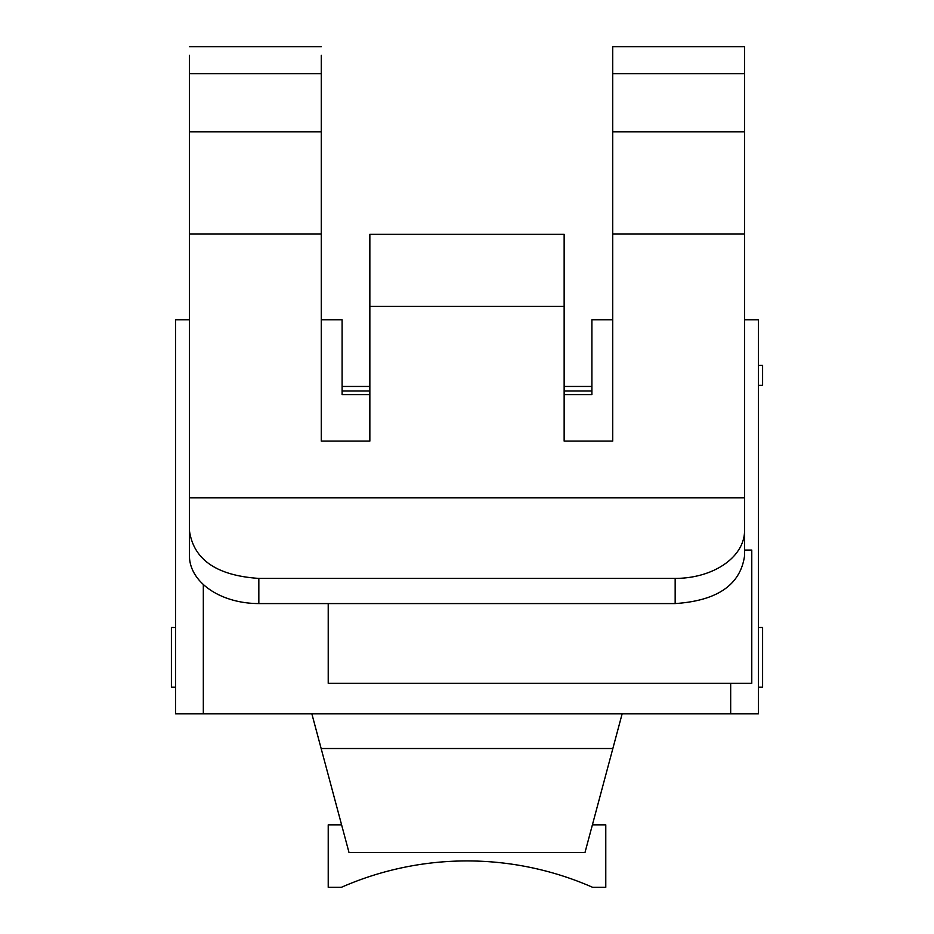 <?xml version="1.0" encoding="UTF-8"?>
<svg xmlns="http://www.w3.org/2000/svg" width="934" height="934" viewBox="0 0 934 934"><rect width="100%" height="100%" fill="white"/><g stroke="black" fill="none" stroke-linecap="round" stroke-linejoin="round"><path stroke-width="1.4" d="M369.852 306.364L369.852 234.341L564.148 234.341L564.148 306.364L369.852 306.364L369.852 441.082L321.284 441.082L321.284 233.944L189.439 233.944L189.439 55.351M612.716 233.944L612.716 73.728L744.561 73.728L744.561 233.944L612.716 233.944L612.716 441.082L564.148 441.082L564.148 306.364M612.716 319.755L591.899 319.755L591.899 394.638L564.148 394.638M189.439 497.857L744.561 497.857L744.561 555.812C740.44 584.824 717.312 600.749 675.165 603.574L258.835 603.574A69.385 47.762 0 0 1 189.439 555.812L189.439 233.944M744.561 233.944L744.561 497.857M203.32 584.474L203.32 713.821L730.68 713.821L730.68 683.291L328.219 683.291L328.219 603.574M369.852 394.638L342.101 394.638L342.101 319.755L321.284 319.755M612.716 73.728L612.716 46.7L744.561 46.7L744.561 73.728M189.439 73.728L321.284 73.728L321.284 233.944M321.284 73.728L321.284 55.351M189.439 530.652C193.56 559.664 216.688 575.577 258.835 578.415L675.165 578.415L675.165 603.574M744.561 530.652A69.385 47.762 180 0 1 675.165 578.415M744.561 131.811L612.716 131.811M321.284 131.811L189.439 131.811M730.68 713.821L758.431 713.821L758.431 319.755L744.561 319.755M744.561 550.068L751.777 550.068L751.777 683.291L730.68 683.291M189.439 319.755L175.569 319.755L175.569 713.821L203.32 713.821M321.144 748.519L612.856 748.519L584.964 852.602L349.036 852.602L311.851 713.821M612.856 748.519L622.149 713.821M758.431 385.357L762.599 385.357L762.599 365.299L758.431 365.299M758.431 627.496L762.599 627.496L762.599 687.167L758.431 687.167M175.569 687.167L171.401 687.167L171.401 627.496L175.569 627.496M341.599 824.85L328.219 824.85L328.219 887.3L341.412 887.3A312.248 312.248 0 0 1 592.588 887.3L605.781 887.3L605.781 824.85L592.401 824.85M369.852 386.454L342.101 386.454M591.899 386.454L564.148 386.454M342.101 391.007L369.852 391.007M564.148 391.007L591.899 391.007M496.141 862.292A312.248 312.248 0 0 1 546.799 871.305M387.201 871.305A312.248 312.248 0 0 1 437.859 862.292M258.835 603.574L258.835 578.415M189.439 46.7L321.284 46.7"/></g></svg>
